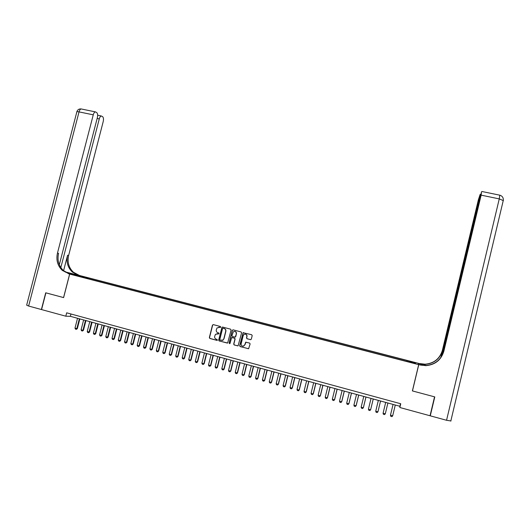 <?xml version="1.0" encoding="UTF-8"?>
<svg xmlns="http://www.w3.org/2000/svg" width="530" height="530" viewBox="0 0 530 530"><rect width="100%" height="100%" fill="white"/><g stroke="black" fill="none" stroke-linecap="round" stroke-linejoin="round"><path stroke-width="0.79" d="M220.758 327.103L220.407 326.493L213.305 324.618L212.464 325.135L209.343 337.59L209.834 338.458L216.942 340.366L217.532 340.002L216.26 339.147C214.994 338.663 214.465 337.729 214.677 336.351L215.491 334.291L219.009 333.787L218.797 332.939L217.876 332.694C216.611 332.217 216.081 331.29 216.286 329.912L217.022 327.938L220.758 327.103M412.267 361.811L414.579 362.546L412.267 361.811M250.458 339.67L251.313 339.154L252.194 335.616L251.684 334.735L243.098 332.701L239.659 345.706L240.163 346.587L248.616 348.727L250.12 343.95L249.61 343.069L245.695 342.194L244.787 344.785L243.694 346.083C241.952 346.388 241.104 345.626 241.143 343.811L243.204 335.536L244.072 334.351C245.907 333.827 246.828 334.543 246.847 336.497L246.503 337.875L247.013 338.756L250.769 339.684M65.799 316.198L41.572 309.58L45.898 292.851L63.62 297.595L69.688 274.083L418.687 364.66L412.386 390.908L434.554 396.844L430.035 415.758L399.852 407.51L400.753 403.754L66.674 312.826L65.799 316.198L70.358 316.324L399.911 406.285L399.852 407.51M231.08 330.044L230.577 329.17L222.64 327.076L221.964 327.275L218.671 340.088L219.168 340.962L227.642 343.009L231.08 330.044M233.107 329.839L241.097 331.946L241.6 332.82L238.089 345.865L234.194 344.99L233.697 344.109L234.962 339.021L234.459 338.14L231.636 337.636L230.027 343.354L229.795 343.665L229.079 343.095L232.259 330.356L233.107 329.839M243.237 332.635L239.818 345.692L240.322 346.567L248.557 348.747M82.21 276.455L86.43 277.435L82.21 276.455M69.688 274.083L80.534 275.752L418.15 363.255L418.687 364.66M406.888 361.46L407.113 360.519L88.517 277.939L86.556 277.64L86.125 278.224M407.113 360.519L415.321 362.884L415.493 363.447L407.212 361.546L80.169 276.68L75.419 275.229L86.556 277.64M70.954 313.992L70.358 316.324M400.534 403.694L399.911 406.285M88.298 278.787L88.517 277.939M406.974 361.486L407.133 360.758M79.944 276.402L79.844 275.905M415.321 362.884L414.732 363.249M220.381 327.467L218.764 327.149M217.075 333.595L218.784 333.913M213.226 324.605L212.643 325.135L209.529 337.577L210.019 338.445L217.187 340.359M222.547 327.063L221.964 327.593L218.85 340.075L219.347 340.949L227.43 343.095M223.137 328.242L222.54 328.607L219.804 339.571L220.149 340.187L222.991 340.075L223.832 338.796L225.701 331.29C225.912 329.912 225.376 328.978 224.11 328.501L223.09 328.236M221.944 340.505L223.163 340.061L223.832 338.796M223.302 328.242L224.276 328.501C225.548 328.978 226.078 329.905 225.873 331.29L223.998 338.783M232.054 337.517L234.624 338.127L235.121 339.008L233.856 344.096L234.359 344.97L237.957 345.911M233.001 329.819L232.425 330.349L229.245 343.082L229.682 343.712M236.281 333.741C236.208 331.674 235.234 331.005 233.352 331.72L231.935 335.689L232.438 336.563L235.247 337.08L236.44 333.728C236.572 332.257 235.923 331.455 234.485 331.336M235.002 337.179L235.552 336.649M236.44 333.728L235.718 336.636M244.999 334.085C246.463 334.185 247.126 334.986 247 336.484L246.655 337.868L247.159 338.743L250.604 339.657M243.283 346.209L244.787 344.785M245.993 342.128L244.94 344.765M243.515 332.595L243.098 332.701M77.519 318.285L74.995 328.11L76.823 328.62L79.354 318.782M77.347 328.613L76.366 329.349L77.347 328.613L79.838 318.914M76.366 329.349L75.452 329.09L74.995 328.11M59.314 264.735L97.361 117.614C97.871 115.189 97.666 113.519 96.738 112.599L95.367 111.876C94.479 112.049 93.777 113.036 93.26 114.831L79.036 111.89L28.633 306.042L41.386 309.527L45.712 292.805L63.627 297.582M64.991 271.83L80.474 275.739L65.362 272.082M63.56 297.575L69.629 274.07L62.315 270.426C57.578 265.769 55.955 260.005 57.459 253.128L93.26 114.831M69.629 274.07L71.808 274.407L67.933 273.401M60.831 267.597L99.269 118.912C99.779 117.137 100.461 116.163 101.323 115.997L102.634 116.686C103.522 117.574 103.721 119.21 103.211 121.589L68.635 255.46C67.184 262.118 68.761 267.696 73.372 272.208L79.447 275.474M78.42 275.315L72.332 272.036C67.707 267.517 66.124 261.919 67.582 255.241L63.58 270.737M28.633 306.042L26.652 305.161L76.804 112.022C76.519 111.591 77.267 111.545 79.036 111.89C79.553 110.094 80.268 109.12 81.189 108.955L81.66 109.054M68.569 273.798L69.662 273.964L63.428 270.605C58.697 265.961 57.081 260.217 58.578 253.36L57.459 253.128M450.977 420.979L446.558 420.277L430.267 415.825L434.785 396.904L412.459 390.935L418.76 364.68L425.848 365.66C435.17 364.799 441.172 359.976 443.855 351.198L481.147 195.146L481.512 191.906L442.212 355.18M418.627 364.507L422.211 365.322M426.312 365.488L419.535 363.732L425.133 364.349C434.143 363.507 439.953 358.85 442.543 350.356L440.847 357.458M418.197 363.381L425.053 364.209C434.037 363.375 439.82 358.731 442.404 350.27L478.371 199.823L480.147 194.371L441.642 356.22M418.223 363.269L425.915 365.508M430.135 415.354L430.267 415.825M420.065 365.018L425.769 365.514C435.057 364.653 441.039 359.85 443.709 351.105L443.855 351.198M83.634 319.948L81.103 329.799L82.945 330.309L85.469 320.451M83.455 330.296L82.475 331.038L83.455 330.296L85.953 320.584M82.475 331.038L81.56 330.78L81.103 329.799M89.769 321.624L87.238 331.495L89.086 332.005L91.617 322.127M89.59 331.992L88.609 332.734L89.59 331.992L92.081 322.26M88.609 332.734L87.689 332.476L87.238 331.495M95.93 323.307L93.399 333.198L95.248 333.708L97.778 323.81M95.745 333.695L94.771 334.437L95.745 333.695L98.242 323.936M94.771 334.437L93.843 334.178L93.399 333.198M102.111 324.996L99.58 334.907L101.435 335.417L103.973 325.5M101.926 335.404L100.952 336.146L101.926 335.404L104.423 325.625M100.952 336.146L100.024 335.887L99.58 334.907M108.319 326.692L105.781 336.616L107.65 337.133L110.187 327.202M108.127 337.113L107.159 337.862L108.127 337.113L110.631 327.321M107.159 337.862L106.232 337.603L105.781 336.616M114.553 328.388L112.016 338.339L113.89 338.856L116.428 328.905M114.361 338.836L113.393 339.591L114.361 338.836L116.858 329.024M113.393 339.591L112.459 339.333L112.016 338.339M120.807 330.097L118.27 340.068L120.151 340.591L122.695 330.614M120.608 340.565L119.647 341.32L120.608 340.565L123.119 330.727M119.647 341.32L118.713 341.062L118.27 340.068M127.094 331.813L124.55 341.804L126.438 342.327L128.982 332.33M126.889 342.3L125.935 343.056L126.889 342.3L129.393 332.442M125.935 343.056L124.987 342.797L124.55 341.804M133.401 333.536L130.857 343.546L132.752 344.069L135.296 334.052M133.189 344.043L132.242 344.798L133.189 344.043L135.7 334.165M132.242 344.798L131.288 344.54L130.857 343.546M139.728 335.265L137.184 345.295L139.085 345.825L141.636 335.781M139.522 345.792L138.569 346.554L139.522 345.792L142.033 335.894M138.569 346.554L137.621 346.289L137.184 345.295M146.088 337L143.537 347.051L145.452 347.581L148.002 337.524M145.869 347.541L144.928 348.309L145.869 347.541L148.387 337.623M144.928 348.309L143.968 348.044L143.537 347.051M152.468 338.743L149.917 348.813L151.838 349.343L154.389 339.266M152.249 349.303L151.308 350.078L152.249 349.303L154.767 339.366M151.308 350.078L150.348 349.813L149.917 348.813M158.874 340.492L156.323 350.582L158.251 351.118L160.802 341.015M158.655 351.079L157.715 351.847L158.655 351.079L161.173 341.115M157.715 351.847L156.754 351.582L156.323 350.582M165.314 342.248L162.756 352.364L164.691 352.894L167.248 342.777M165.082 352.854L164.148 353.629L165.082 352.854L167.599 342.87M164.148 353.629L163.18 353.358L162.756 352.364M171.766 344.01L169.216 354.146L171.157 354.683L173.714 344.54M171.541 354.636L170.607 355.411L171.541 354.636L174.059 344.632M170.607 355.411L169.633 355.146L169.216 354.146M178.252 345.779L175.695 355.941L177.649 356.478L180.207 346.315M178.02 356.425L177.093 357.207L178.02 356.425L180.544 346.401M177.093 357.207L176.119 356.935L175.695 355.941M184.765 347.561L182.207 357.737L184.162 358.28L186.726 348.091M184.526 358.22L183.605 359.009L184.526 358.22L187.05 348.183M183.605 359.009L182.625 358.737L182.207 357.737M191.303 349.343L188.74 359.545L190.707 360.089L193.271 349.88M191.058 360.029L190.137 360.817L191.058 360.029L193.589 349.966M190.137 360.817L189.157 360.546L188.74 359.545M197.869 351.132L195.305 361.354L197.279 361.904L199.843 351.675M197.617 361.838L196.703 362.633L197.617 361.838L200.148 351.754M196.703 362.633L195.716 362.361L195.305 361.354M204.454 352.934L201.89 363.176L203.871 363.726L206.442 353.477M204.202 363.659L203.295 364.454L204.202 363.659L206.733 353.556M203.295 364.454L202.301 364.183L201.89 363.176M211.073 354.742L208.509 365.004L210.496 365.554L213.067 355.285M210.821 365.488L209.906 366.283L210.821 365.488L213.352 355.358M209.906 366.283L208.913 366.011L208.509 365.004M217.717 356.551L215.147 366.839L217.148 367.389L219.718 357.101M217.459 367.323L216.551 368.125L217.459 367.323L219.99 357.174M216.551 368.125L215.558 367.846L215.147 366.839M224.389 358.373L221.818 368.681L223.826 369.238L226.396 358.923M224.124 369.165L223.223 369.966L224.124 369.165L226.661 358.995M223.223 369.966L222.222 369.688L221.818 368.681M231.087 360.201L228.516 370.536L230.53 371.093L233.101 360.751M230.822 371.013L229.921 371.822L230.822 371.013L233.359 360.824M229.921 371.822L228.914 371.543L228.516 370.536M237.811 362.036L235.24 372.391L237.261 372.948L239.838 362.593M237.539 372.868L236.645 373.683L237.539 372.868L240.077 362.659M236.645 373.683L235.638 373.398L235.24 372.391M244.569 363.885L241.991 374.259L244.019 374.816L246.596 364.435M244.29 374.736L243.402 375.551L244.29 374.736L246.828 364.501M243.402 375.551L242.382 375.267L241.991 374.259M251.346 365.733L248.769 376.128L250.809 376.691L253.386 366.29M251.068 376.605L250.18 377.426L251.068 376.605L253.612 366.349M250.18 377.426L249.16 377.141L248.769 376.128M258.156 367.595L255.573 378.009L257.62 378.579L260.203 368.151M257.871 378.486L256.99 379.308L257.871 378.486L260.416 368.211M256.99 379.308L255.964 379.023L255.573 378.009M264.993 369.456L262.41 379.897L264.463 380.467L267.047 370.019M264.702 380.374L263.827 381.196L264.702 380.374L267.252 370.072M263.827 381.196L262.8 380.918L262.41 379.897M271.857 371.331L269.273 381.799L271.34 382.368L273.924 371.894M271.565 382.269L270.691 383.097L271.565 382.269L274.109 371.947M270.691 383.097L269.657 382.812L269.273 381.799M278.753 373.213L276.163 383.7L278.237 384.276L280.827 373.783M278.449 384.177L277.581 385.005L278.449 384.177L281.006 373.829M277.581 385.005L276.547 384.72L276.163 383.7M285.677 375.101L283.086 385.615L285.166 386.191L287.757 375.671M285.372 386.085L284.504 386.92L285.372 386.085L287.923 375.717M284.504 386.92L283.464 386.628L283.086 385.615M292.626 377.002L290.036 387.536L292.123 388.112L294.713 377.572M292.315 388.006L291.454 388.841L292.315 388.006L294.872 377.612M291.454 388.841L290.413 388.55L290.036 387.536M299.602 378.904L297.012 389.464L299.112 390.04L301.702 379.48M299.291 389.934L298.436 390.769L299.291 389.934L301.848 379.52M298.436 390.769L297.39 390.484L297.012 389.464M306.612 380.818L304.021 391.398L306.128 391.981L308.725 381.395M306.294 391.869L305.446 392.71L306.294 391.869L308.851 381.428M305.446 392.71L304.392 392.419L304.021 391.398M313.654 382.74L311.057 393.346L313.17 393.929L315.767 383.316M313.329 393.81L312.481 394.658L313.329 393.81L315.887 383.349M312.481 394.658L311.428 394.366L311.057 393.346M320.723 384.667L318.126 395.294L320.246 395.883L322.849 385.25M320.392 395.764L319.55 396.612L320.392 395.764L322.956 385.277M319.55 396.612L318.49 396.321L318.126 395.294M327.818 386.608L325.221 397.255L327.354 397.844L329.952 387.192M327.487 397.719L326.646 398.573L327.487 397.719L330.051 387.218M326.646 398.573L325.579 398.282L325.221 397.255M334.947 388.556L332.343 399.223L334.49 399.819L337.093 389.139M332.343 399.223L332.701 400.249L333.774 400.548L334.609 399.686L337.173 389.159M342.102 390.504L339.498 401.203L341.651 401.8L344.255 391.094M339.498 401.203L339.856 402.23L340.936 402.528L341.757 401.667L344.328 391.113M349.29 392.472L346.686 403.191L348.846 403.787L351.456 393.061M346.686 403.191L347.037 404.218L348.117 404.516L348.945 403.648L351.509 393.075M356.511 394.439L353.901 405.185L356.074 405.781L358.684 395.035M353.901 405.185L354.252 406.212L355.339 406.51L356.16 405.642L358.731 395.042M363.759 396.42L361.149 407.186L363.328 407.789L365.938 397.016M361.149 407.186L361.5 408.213L362.586 408.517L363.401 407.643L365.972 397.023M371.04 398.408L368.43 409.2L370.616 409.803L373.226 399.004M368.43 409.2L368.774 410.227L369.867 410.531L370.616 409.803L373.252 399.01M378.347 400.402L375.737 411.214L377.936 411.823L380.547 401.005M375.737 411.214L376.081 412.247L377.175 412.552L377.936 411.823L380.56 401.005M385.688 402.402L383.077 413.248L385.283 413.857L387.9 403.005M385.283 413.857L384.522 414.586L383.415 414.281L383.077 413.248L385.694 402.402M392.664 415.898L391.895 416.626L390.782 416.315L390.451 415.281L393.068 404.417L390.471 415.123L392.664 415.898L395.281 405.026M67.582 255.241L68.635 255.46M99.269 118.912L97.136 118.468M68.781 273.619L68.953 272.97M446.558 420.277L499.26 198.896L481.147 195.146M499.777 195.179L499.26 198.896L503.381 200.631M63.428 270.605L62.315 270.426M72.332 272.036L73.372 272.208M101.323 115.997L97.646 115.235M95.367 111.876L81.189 108.955C79.03 108.743 77.592 109.664 76.877 111.704M480.67 194.477L480.147 194.371M450.798 421.098L503.308 200.32C503.487 197.743 502.341 196.034 499.869 195.192L481.836 191.482"/></g></svg>
